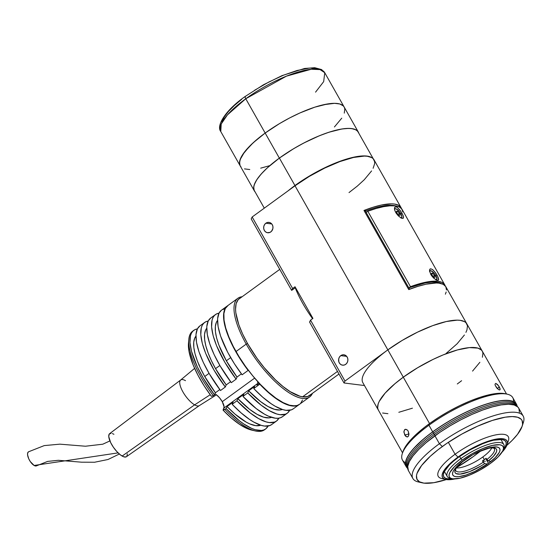 <?xml version="1.0" encoding="UTF-8"?>
<svg xmlns="http://www.w3.org/2000/svg" width="551" height="551" viewBox="0 0 551 551"><rect width="100%" height="100%" fill="white"/><g stroke="black" fill="none" stroke-linecap="round" stroke-linejoin="round"><path stroke-width="0.83" d="M241.028 166.967L240.029 165.562L239.54 161.932L241.076 157.324L242.592 154.707L249.906 145.905L256.862 139.534L265.169 133.046L245.767 98.753L286.451 76.148L311.212 69.254L320.062 69.598L324.759 72.732A59.735 17.453 150.5 0 0 245.767 98.753A3.168 1.109 -126 0 1 245.326 96.384A3.168 1.109 54 0 0 245.767 98.753L265.169 133.046L279.467 123.631L289.688 117.921L300.006 112.921L314.8 107.169L323.644 104.711L334.56 103.333L339.85 103.994L343.314 105.909L344.313 107.307L344.809 108.995L344.279 113.134L344.809 108.995L344.313 107.307L343.314 105.909L339.85 103.994L334.56 103.333L327.638 103.939L314.8 107.169L300.006 112.921L289.688 117.921L279.467 123.631L265.169 133.046A59.735 17.453 -29.5 0 1 344.161 107.025A59.735 17.453 150.5 0 0 265.169 133.046L279.35 158.103A59.735 17.453 -29.5 0 1 358.336 132.082A59.735 17.453 -29.5 0 1 358.825 133.266L357.489 130.966L356.001 129.857L351.6 128.562L348.735 128.39L341.813 128.996L328.975 132.226L319.256 135.808L303.87 142.978L293.649 148.687L279.35 158.103L265.169 133.046L253.198 142.75L244.582 151.911L240.057 159.742L239.533 163.881L240.188 165.865M244.486 168.881L249.782 169.543L244.486 168.881M260.692 168.158L269.542 165.706L260.692 168.158M334.429 126.971L341.751 118.169L334.429 126.971M265.169 133.046A59.735 17.453 150.5 0 0 240.181 165.851A59.735 17.453 -29.5 0 1 265.169 133.046M255.12 191.941A59.735 17.453 -29.5 0 1 254.355 190.908A59.735 17.453 -29.5 0 1 279.35 158.103L267.373 167.807L261.202 174.026L256.766 179.764L254.238 184.799L253.722 186.996L254.204 190.625L255.203 192.024M265.858 223.217L271.781 223.961L265.858 223.217A5.228 4.656 97.2 0 1 268.971 222.384A5.228 4.656 97.2 0 1 272.883 226.344A5.228 4.656 97.2 0 1 270.782 231.923A5.228 4.656 97.2 0 1 267.669 232.756A5.228 4.656 97.2 0 1 263.757 228.796A5.228 4.656 97.2 0 1 265.858 223.217L267.559 222.446L269.384 222.452L271.037 223.238L272.284 224.684L272.924 226.571L272.862 228.61L271.512 231.275L269.962 232.398L267.263 232.687L265.603 231.895L264.363 230.456L263.715 228.569L263.777 226.53L264.528 224.65L265.858 223.217M340.773 355.629L346.703 356.373L340.773 355.629A5.228 4.656 97.2 0 1 343.886 354.796A5.228 4.656 97.2 0 1 347.798 358.756A5.228 4.656 97.2 0 1 345.697 364.335A5.228 4.656 97.2 0 1 342.584 365.175A5.228 4.656 97.2 0 1 338.672 361.208A5.228 4.656 97.2 0 1 340.773 355.629L342.481 354.858L344.299 354.865L346.641 356.304L347.605 358.005L347.901 360.003L347.488 362L346.427 363.688L344.878 364.817L343.087 365.203L341.31 364.796L339.829 363.66L338.872 361.959L338.693 358.942L339.444 357.069L340.773 355.629M291.569 290.267L251.194 218.912L291.569 290.267L292.622 288.497L295.026 286.747L312.934 318.402L310.53 320.145L309.648 322.225L344.024 382.979L344.988 381.051L310.53 320.145L309.579 322.039M295.501 287.594L291.672 290.384L292.622 288.497L295.026 286.747L312.934 318.402L310.53 320.145L344.988 381.051L387.842 349.864L295.019 185.797L252.165 216.984L292.622 288.497L252.165 216.984L251.194 218.912L252.165 216.984L295.019 185.797L387.842 349.864A59.735 17.453 -29.5 0 1 466.835 323.843A59.735 17.453 150.5 0 0 387.842 349.864L402.14 340.456L417.534 332.143L432.693 325.648L446.317 321.536L457.234 320.152L460.099 320.324L464.493 321.619L465.988 322.728L467.482 325.813L466.952 329.953L465.932 332.37M349.017 192.581L357.323 186.093L364.28 179.722L371.594 170.92M373.11 168.303L374.646 163.695L374.652 161.746L373.158 158.66L371.67 157.552L367.269 156.257L364.404 156.085L353.494 157.469L339.871 161.581L324.711 168.076L309.318 176.389L295.019 185.797A59.735 17.453 150.5 0 1 374.005 159.776L401.032 207.548A59.735 17.453 -29.5 0 1 401.459 208.526M446.496 289.978L445.793 286.658L443.286 284.357L439.071 283.159L436.358 282.987L426.13 284.185L417.858 286.375L408.752 289.599L363.977 210.461L366.325 210.757L363.977 210.461L373.082 207.245L381.354 205.055L391.589 203.856L394.296 204.028L398.518 205.227L401.025 207.527L401.603 209.063M445.38 294.2L446.165 291.982M309.648 322.225L344.024 382.979L364.48 385.548L344.024 382.979L344.988 381.051L387.842 349.864L403.291 377.173A59.735 17.453 -29.5 0 1 482.283 351.152L445.807 286.678A59.735 17.453 150.5 0 0 408.752 289.599L363.977 210.461A59.735 17.453 -29.5 0 1 401.032 207.548M464.424 334.987L457.103 343.79L446.145 353.405M337.481 371.422L302.623 396.796L337.481 371.422M312.569 318.664A59.735 20.876 -126 0 1 295.226 287.794A59.735 20.876 54 0 0 312.569 318.664M400.928 217.845L398.146 215.661L395.687 212.431L394.716 210.206L394.571 207.631L395.866 206.797L397.271 207.424L399.73 209.862L401.989 213.223L400.928 213.995L401.989 213.223L403.38 216.309L403.346 218.148L401.741 218.224L399.089 216.543L396.403 213.568L394.716 210.206L394.44 208.333L395.005 206.997M436.075 279.874L433.217 277.642L430.758 274.419L429.511 270.314L429.932 269.108L430.93 268.785L433.141 270.052L435.607 272.924L437.06 275.211L435.999 275.982L437.06 275.211L438.121 277.367L438.61 279.082L438.293 280.245M432.342 269.411L434.801 271.85L437.652 276.326L438.603 279.701L437.501 280.39L434.16 278.53L431.474 275.555L429.56 271.188L430.076 268.978M395.921 205.957A58.151 16.991 150.5 0 0 393.393 205.433L393.393 205.433A58.151 16.991 150.5 0 0 365.485 211.074L366.229 212.397L367.799 211.253L410.481 286.692L408.911 287.836L424.883 283.049L431.467 282.112L436.826 282.188L441.413 283.627A58.151 16.991 150.5 0 0 408.911 287.836L409.655 289.151A58.151 16.991 -29.5 0 1 420.289 285.652M444.76 284.833L402.078 209.394A59.735 17.453 150.5 0 0 367.799 211.253L410.481 286.692A59.735 17.453 -29.5 0 1 444.76 284.833A59.735 17.453 -29.5 0 1 445.187 285.811L444.492 284.406L441.985 282.387L438.024 281.313L432.714 281.224L426.226 282.105L410.481 286.692L408.911 287.836L409.579 289.206L365.403 211.129L366.229 212.397L367.799 211.253L376.058 208.512L383.544 206.666L390.032 205.785L395.342 205.874L399.303 206.949L401.81 208.967L402.774 211.866M438.417 280.135L437.501 280.39M394.86 207.121L395.866 206.797L397.271 207.424L400.536 210.937L403.05 215.379L403.546 217.094L403.208 218.265M403.346 218.148L402.32 218.389M435.8 275.658L435.765 275.603A5.544 1.935 -126 0 1 436.144 279.908M433.127 276.444L434.498 275.445L434.994 277.346L434.498 275.445L432.755 273.386L431.75 274.123L432.755 273.386L431.516 273.234L432.755 273.386L434.498 275.445L433.127 276.444M433.754 277.187L434.994 277.346L433.754 277.187L432.018 275.135L431.516 273.234L432.018 275.135L433.754 277.187M429.642 271.629A5.544 1.935 -126 0 1 431.901 271.202A5.544 1.935 -126 0 1 435.765 275.603L435.297 275.831M429.635 271.801L429.883 270.899L431.185 270.823L434.574 273.813L436.791 278.117L436.633 279.674L435.869 279.901M400.729 213.678L400.694 213.616A5.544 1.935 -126 0 1 401.073 217.92M398.056 214.456L399.427 213.457L399.93 215.358L399.427 213.457L397.691 211.398L396.679 212.135L397.691 211.398L396.445 211.247L397.691 211.398L399.427 213.457L398.056 214.456M398.683 215.2L399.93 215.358L398.683 215.2L396.947 213.147L396.445 211.247L396.947 213.147L398.683 215.2M394.571 209.642A5.544 1.935 -126 0 1 396.83 209.215A5.544 1.935 -126 0 1 400.694 213.616L400.226 213.843M394.571 209.814L395.136 208.712L396.114 208.836L399.503 211.825L401.72 216.13L401.755 217.314L400.797 217.914M473.295 456.579L480.94 450.759A235.291 209.463 97.2 0 1 473.295 456.579A235.291 209.463 97.2 0 1 456.462 467.661L473.295 456.579M387.842 349.864A59.735 17.453 150.5 0 0 362.854 382.676L378.303 409.985A59.735 17.453 -29.5 0 1 403.291 377.173L387.842 349.864M503.221 449.726A30.897 9.03 -29.5 0 1 490.225 463.563L480.203 469.948L469.583 475.1L459.975 478.22L452.853 478.847L450.573 478.178L449.285 476.877L449.037 474.996L449.83 472.613L454.396 466.711L462.289 460.057L460.829 458.646L462.289 460.057A30.897 9.03 -29.5 0 1 491.416 445.669A30.897 9.03 -29.5 0 1 503.221 449.726L503.855 447.784A32.481 9.491 150.5 0 0 491.451 443.521A32.481 9.491 150.5 0 0 460.829 458.646L459.596 456.469L460.829 458.646A32.481 9.491 -29.5 0 1 503.779 444.499A32.481 9.491 -29.5 0 1 503.449 448.803M488.434 463.343A26.937 7.872 -29.5 0 1 452.812 475.072A26.937 7.872 -29.5 0 1 464.08 460.285A26.937 7.872 -29.5 0 1 499.702 448.548A26.937 7.872 -29.5 0 1 488.434 463.343L485.72 458.556L488.434 463.343L495.315 457.544L499.296 452.392L499.991 450.312L499.771 448.679L498.648 447.543L496.665 446.964L490.452 447.508L486.464 448.617L472.82 454.713L460.333 463.205L454.795 468.791L453.218 471.229L452.529 473.309L452.743 474.948L453.866 476.078L455.849 476.663L458.618 476.677L466.056 475.01L475.045 471.332L488.434 463.343M462.289 460.057L472.31 453.673L482.931 448.528L492.539 445.401L499.667 444.774L501.94 445.449L503.228 446.744L503.476 448.624L502.684 451.007L498.118 456.917L490.225 463.563A30.897 9.03 -29.5 0 1 452.013 478.702A30.897 9.03 -29.5 0 1 462.289 460.057M451.104 478.42A32.481 9.491 -29.5 0 1 447.24 476.484A32.481 9.491 -29.5 0 1 460.829 458.646A32.481 9.491 150.5 0 0 450.022 478.247L452.013 478.702M484.322 459.603A22.185 6.481 -29.5 0 1 482.462 460.905L483.213 462.227A22.185 6.481 -29.5 0 1 455.732 470.588A22.185 6.481 -29.5 0 1 455.484 469.238A22.185 6.481 150.5 0 0 483.213 462.227L484.673 463.632L486.836 463.908L484.673 463.632A23.769 6.943 -29.5 0 1 463.267 473.605A23.769 6.943 -29.5 0 1 455.05 470.278A23.769 6.943 -29.5 0 1 463.301 460.946L456.324 467.854L454.823 471.436L455.126 472.724L456.125 473.619L460.051 474.108L469.645 471.608L481.057 465.946L484.673 463.632L482.462 460.905L485.341 461.27L482.462 460.905A22.185 6.481 150.5 0 0 484.322 459.603L482.828 456.965L484.322 459.603A22.185 6.481 150.5 0 0 486.065 458.287A22.185 6.481 -29.5 0 1 484.322 459.603M456.256 467.964A22.185 6.481 150.5 0 0 482.828 456.965A22.185 6.481 150.5 0 0 491.836 447.832M486.808 459.603L486.065 458.287L488.276 461.015L490.438 461.283L488.276 461.015L493.496 456.276L496.348 452.171L496.754 450.532L496.451 449.237L495.452 448.349L491.526 447.853L488.73 448.273L477.676 452.192A23.769 6.943 -29.5 0 1 494.44 447.991A23.769 6.943 -29.5 0 1 488.276 461.015L486.808 459.603A22.185 6.481 150.5 0 0 493.324 447.832A22.185 6.481 -29.5 0 1 494.35 448.741A22.185 6.481 -29.5 0 1 486.808 459.603M467.282 458.074L466.897 458.329A23.769 6.943 -29.5 0 1 467.282 458.074M497.636 388.889L495.184 385.266L494.998 384.219L495.769 383.379L497.532 384.536L499.323 386.974L497.229 388.496L499.323 386.974L500.088 388.744L500.026 389.819L499.11 389.867L496.609 387.794L495.184 385.266L494.998 384.219L495.769 383.379L498.49 385.686L500.17 389.199M506.534 394.013L482.283 351.152A59.735 17.453 150.5 0 0 403.291 377.18L429.539 423.567L403.291 377.18L394.984 383.668L385.149 393.104L379.205 401.459L378.186 403.876L377.655 408.015L378.31 409.992L402.554 452.846M494.998 384.219L495.769 383.379M407.32 430L408.174 431.102L408.945 434.03L408.236 436.433L407.458 436.943L405.598 436.227L403.897 432.204L404.503 429.842L405.316 429.319L407.32 430L408.174 431.102L408.897 434.753L408.236 436.433L407.01 436.984L404.771 435.111L408.945 433.885L404.771 435.111L403.904 431.502L404.875 429.511L405.798 429.27L407.32 430M382.608 413.009L387.904 413.677M398.814 412.293L412.437 408.181M457.296 383.964L461.6 380.72M472.558 371.098L479.873 362.303M482.4 357.262L482.931 353.122L482.435 351.442L481.436 350.043L477.979 348.129L469.411 347.605L457.475 349.926L443.204 354.885L432.983 359.452L417.596 367.765L403.291 377.18A59.735 17.453 150.5 0 0 378.303 409.985M499.502 389.97L498.648 389.64M458.652 457.151A35.65 10.421 -29.5 0 1 505.797 441.62A35.65 10.421 -29.5 0 1 503.132 449.988L505.26 446.709L506.176 443.954L505.887 441.792L504.399 440.29L501.775 439.519L493.551 440.242L488.269 441.709L482.469 443.844L470.217 449.781L458.652 457.151L453.693 461.022L449.54 464.824L444.271 471.642L443.355 474.39L443.645 476.56L445.132 478.054L447.756 478.826L452.281 478.757A35.65 10.421 -29.5 0 1 443.734 476.732A35.65 10.421 -29.5 0 1 458.652 457.151M443.968 478.819A40.244 11.757 -29.5 0 1 438.245 476.353A40.244 11.757 -29.5 0 1 455.085 454.251A40.244 11.757 150.5 0 0 441.688 478.537L445.669 479.439A37.075 10.834 -29.5 0 1 458.005 457.068L455.085 454.251L448.342 442.336L455.085 454.251A40.244 11.757 -29.5 0 1 508.297 436.716A40.244 11.757 -29.5 0 1 507.471 442.894M454.947 478.929A37.075 10.834 -29.5 0 1 445.669 479.439M405.474 462.688A63.379 18.52 -29.5 0 1 402.292 453.631A63.379 18.52 -29.5 0 1 428.953 425.241L432.687 431.832L428.953 425.241A63.379 18.52 150.5 0 0 402.444 460.051L406.17 466.642A63.379 18.52 -29.5 0 1 432.687 431.832A63.379 18.52 -29.5 0 1 516.494 404.227A63.379 18.52 -29.5 0 1 517.134 405.991M517.182 406.314L515.598 403.043L511.927 401.011L506.307 400.308L502.836 400.46L494.729 401.775L485.341 404.379L475.031 408.181L464.19 413.03L453.246 418.739L442.605 425.09L432.687 431.832L423.871 438.72L413.436 448.728L408.732 454.816L406.046 460.161L405.488 464.555L406.011 466.339L407.361 468.095A63.379 18.52 -29.5 0 1 406.17 466.642M516.494 404.227L512.767 397.629A63.379 18.52 150.5 0 0 428.953 425.241L428.926 424.008A61.795 18.059 150.5 0 0 402.933 451.696L407.623 443.527L413.14 437.315L424.47 427.369L428.926 424.008L428.953 425.241A63.379 18.52 -29.5 0 1 507.34 394.199A63.379 18.52 -29.5 0 1 513.463 401.589M505.377 393.751L497.326 393.421L489.419 394.702L480.265 397.243L470.21 400.949L459.644 405.674L448.969 411.239L438.596 417.431L428.926 424.008A61.795 18.059 150.5 0 1 505.35 393.745L507.34 394.199M507.12 444.671L508.394 440.793A40.244 11.757 150.5 0 0 493.021 435.51A40.244 11.757 150.5 0 0 455.085 454.251L458.005 457.068A37.075 10.834 -29.5 0 1 492.959 439.801A37.075 10.834 -29.5 0 1 507.12 444.671A37.075 10.834 -29.5 0 1 501.906 452.357L506.479 446.207L507.43 443.348L507.127 441.096L505.584 439.54L502.856 438.734L499.048 438.713L488.813 441.007L476.436 446.069L470.031 449.409L458.005 457.068L452.846 461.097L445.229 468.777L443.052 472.138L442.102 474.996L442.405 477.256L443.948 478.812L446.675 479.611L450.484 479.632L455.229 478.867M435.021 435.724L434.326 434.491A63.062 18.424 150.5 0 0 407.768 468.798A63.062 18.424 -29.5 0 1 434.326 434.491L435.021 435.724M517.52 406.7A63.062 18.424 150.5 0 0 434.326 434.491A63.062 18.424 -29.5 0 1 517.52 406.7M523.209 416.095L518.732 408.181A63.379 18.52 150.5 0 0 434.925 435.793L439.402 443.707A63.379 18.52 -29.5 0 1 523.209 416.095A63.379 18.52 -29.5 0 1 522.541 424.552M522.086 426.391L523.36 422.514A63.379 18.52 150.5 0 0 499.144 414.194A63.379 18.52 150.5 0 0 439.402 443.707L442.329 446.524A60.211 17.591 -29.5 0 1 499.082 418.485A60.211 17.591 -29.5 0 1 522.086 426.391A60.211 17.591 -29.5 0 1 506.886 445.318L512.141 440.401L517.513 434.346L522.066 426.453L522.589 424.242L522.1 420.585L521.094 419.166L517.603 417.245L512.272 416.57L505.295 417.183L492.346 420.441L477.442 426.24L461.855 434.078L446.93 443.286L437.99 449.795L430.255 456.304L421.57 465.54L417.017 473.433L416.494 475.644L416.983 479.301L419.497 481.829L423.926 483.137L433.795 482.697L446.737 479.439M439.402 443.707A63.379 18.52 150.5 0 0 418.312 481.946L422.293 482.848A60.211 17.591 -29.5 0 1 442.329 446.524L439.402 443.707L434.925 435.793A63.379 18.52 150.5 0 0 408.408 470.602L412.885 478.516A63.379 18.52 -29.5 0 1 439.402 443.707M446.344 479.57A60.211 17.591 -29.5 0 1 422.293 482.848M420.482 482.297A63.379 18.52 -29.5 0 1 412.885 478.516M519.414 412.341L518.897 408.484L517.837 406.996L514.166 404.971L508.545 404.262L501.203 404.909L492.415 406.879L482.518 410.096L471.89 414.442L460.939 419.745L450.098 425.806L439.767 432.383L426.109 442.68L418.732 449.437L413.078 455.808L409.365 461.552L407.733 466.442L408.415 470.609M517.713 407.017L516.218 404.379A63.062 18.424 150.5 0 0 432.831 431.853L433.575 433.169A63.062 18.424 -29.5 0 1 516.969 405.701A63.062 18.424 150.5 0 0 433.575 433.169L432.831 431.853A63.062 18.424 150.5 0 0 406.445 466.49L407.196 467.806A63.062 18.424 -29.5 0 1 433.575 433.169L434.326 434.491L433.575 433.169A63.062 18.424 150.5 0 0 407.196 467.806L407.94 469.128M254.355 190.908L220.779 131.565L221.22 124.003L227.439 114.89L245.767 98.753A59.735 17.453 150.5 0 0 220.779 131.565C215.978 125.704 225.586 110.062 245.34 96.37L263.523 84.751L282.043 75.618L304.565 68.469L314.669 67.69L321.584 69.564L324.759 72.732L323.671 81.631L315.558 92.141M245.326 96.384A3.168 1.109 -126 0 1 245.712 96.294M241.634 99.366L234.368 105.489L228.527 111.378L224.326 116.812L221.929 121.578M316.432 68.792L311.418 68.159M308.319 68.296L297.017 70.494L283.503 75.184L268.929 81.975L254.562 90.274M373.241 158.75L358.198 132.157A59.577 17.412 150.5 0 0 279.419 158.109L294.943 185.542A59.577 17.412 -29.5 0 1 371.939 157.71L367 156.085L360.884 156.057L348.976 158.364L339.671 161.395L329.684 165.479L319.394 170.459L304.262 179.199L294.943 185.542L279.419 158.109A59.577 17.412 150.5 0 0 254.493 190.832L264.294 208.154M287.904 190.977L294.943 185.542A59.577 17.412 -29.5 0 0 287.904 190.977M246.221 344.113L247.557 343.569A59.894 20.931 -126 0 1 240.711 297.774L238.211 299.606L236.138 303.629L235.546 309.311L235.814 312.713L238.824 324.746L242.578 333.906L247.557 343.569L246.221 344.113A61.003 21.317 -126 0 1 237.894 298.256A61.003 21.317 -126 0 1 242.137 296.734A61.003 21.317 54 0 0 246.221 344.113L236.014 351.538L246.221 344.113A61.003 21.317 54 0 0 312.438 393.338A61.003 21.317 -126 0 1 309.683 396.906A61.003 21.317 -126 0 1 246.221 344.113M237.894 298.256L227.694 305.681A61.003 21.317 54 0 0 236.014 351.538A61.003 21.317 54 0 0 299.482 404.331L309.683 396.906M311.012 394.371A59.894 20.931 -126 0 1 247.557 343.569L256.911 358.184L264.053 367.469L275.431 379.818L283.042 386.533L290.329 391.727L300.047 396.252L302.836 396.823L307.575 396.527L311.046 394.33M228.093 305.412L225.256 308.594L223.892 313.553L224.05 320.117L225.731 328.017L228.865 336.95L233.335 346.579L238.962 356.531L245.539 366.429L252.813 375.885L260.499 384.536L268.303 392.057L275.927 398.153L283.076 402.588L289.475 405.199L294.881 405.873L297.141 405.481L299.496 404.317M300.681 403.242L302.52 400.026M258.743 383.765A10.772 3.767 54 0 0 258.66 382.58M299.358 404.413A61.003 21.317 -126 0 1 299.241 404.503A61.003 21.317 -126 0 1 259.769 384.199L253.763 388.565L254.665 386.444L248.666 390.811L247.764 392.932L242.963 396.424L243.866 394.309L237.86 398.676L236.958 400.797L232.157 404.289L233.059 402.168L227.06 406.535L226.158 408.656L239.43 420.819L243.687 423.905L251.621 428.375L255.203 429.711L261.367 430.483L263.874 429.918L265.947 428.719L268.082 426.026A61.003 21.317 -126 0 1 265.63 428.96A61.003 21.317 -126 0 1 226.158 408.656L223.059 410.102L224.105 406.934L222.26 401.679L254.672 378.096L222.26 401.679A9.188 3.21 54 0 0 214.938 393.875M215.407 392.767L219.794 389.571L215.407 392.767L204.745 376.498A55.3 19.326 54 0 0 215.407 392.767L214.504 394.888A61.003 21.317 -126 0 1 193.842 330.318A61.003 21.317 -126 0 1 197.182 328.919L194.827 329.712L192.905 331.123L191.445 333.148L190.467 335.752L189.985 342.577L191.493 351.249L197.292 366.766L203.229 378.02L214.504 394.888L215.407 392.767M209.056 373.358L204.745 376.498L209.056 373.358M226.213 384.901L230.6 381.712L226.213 384.901L215.544 368.64A55.3 19.326 54 0 0 226.213 384.901L225.311 387.022A61.003 21.317 -126 0 1 204.648 322.452A61.003 21.317 -126 0 1 207.989 321.061L205.626 321.846L203.705 323.265L202.245 325.29L201.267 327.893L200.791 334.712L202.3 343.39L205.716 353.48L214.029 370.162L225.311 387.022L226.213 384.901M219.863 365.499L215.544 368.64L219.863 365.499M237.013 377.042L241.407 373.847L237.013 377.042L226.351 360.774A55.3 19.326 54 0 0 237.013 377.042L236.11 379.164A61.003 21.317 -126 0 1 215.448 314.593A61.003 21.317 -126 0 1 218.788 313.195L216.433 313.987L214.511 315.399L213.051 317.424L212.073 320.028L211.591 326.853L213.099 335.525L216.522 345.622L224.836 362.303L236.11 379.164L237.013 377.042M230.662 357.633L226.351 360.774L230.662 357.633M193.842 330.318L192.643 331.185A61.003 21.317 54 0 0 213.306 395.756L214.504 394.888L213.306 395.756A61.003 21.317 -126 0 1 188.807 339.43A61.003 21.317 -126 0 1 193.263 330.779M188.807 339.43L188.47 343.307A57.834 20.215 54 0 0 211.405 396.327L213.306 395.756L211.405 396.327L204.118 385.824L197.912 375.148L193.084 364.817L188.938 351.077L188.47 343.287M265.01 429.367A61.003 21.317 -126 0 1 255.409 430.958A61.003 21.317 -126 0 1 224.96 409.531A61.003 21.317 54 0 0 264.432 429.835L265.63 428.96M251.655 430.09L246.951 428.492L239.513 424.325L231.413 418.092L223.059 410.102A57.834 20.215 54 0 0 251.614 430.083A57.834 20.215 54 0 0 253.432 430.407M257.579 381.395A9.188 3.21 -126 0 1 257.537 383.586L223.933 408.043A9.188 3.21 54 0 0 222.26 401.679L219.539 397.788L216.433 394.792M198.828 365.044L199.324 365.017M227.577 305.771L225.056 308.691L223.589 314.449L224.105 322.245L226.585 331.688L230.903 342.309L236.84 353.563L248.115 370.424A61.003 21.317 -126 0 1 227.453 305.853A61.003 21.317 -126 0 1 227.577 305.771M242.116 374.797L248.115 370.424L242.116 374.797L234.327 363.626L227.68 352.254L220.586 336.055L218.106 326.619L217.583 318.822L219.05 313.058L221.481 310.206A61.003 21.317 54 0 0 242.116 374.797M222.432 309.621L224.794 308.829M217.528 320.413A55.3 19.326 54 0 0 226.351 360.774L218.919 345.14L216.646 338.073L215.441 331.798L215.345 326.509L216.343 322.369L217.528 320.413M215.448 314.593L210.647 318.085A61.003 21.317 54 0 0 231.31 382.656L236.11 379.164L231.31 382.656L220.035 365.795L214.098 354.534L209.779 343.92L207.3 334.478L206.783 326.681L208.25 320.916L210.675 318.065M206.721 328.272A55.3 19.326 54 0 0 215.544 368.64L211.384 360.65L208.12 353.005L205.847 345.932L204.641 339.657L204.538 334.367L205.544 330.228L206.721 328.272M204.648 322.452L199.848 325.944A61.003 21.317 54 0 0 220.51 390.514L225.311 387.022L220.51 390.514L209.228 373.654L203.291 362.4L198.98 351.779L196.5 342.336L195.977 334.54L197.444 328.782L199.875 325.93M195.922 336.138A55.3 19.326 54 0 0 204.745 376.498L200.578 368.509L197.313 360.864L195.04 353.797L193.835 347.523L193.732 342.233L194.737 338.094L195.922 336.138M293.559 408.628L291.479 409.827L286.072 410.323L282.815 409.62L275.376 406.342L271.299 403.814L262.662 397.126L253.763 388.565L259.769 384.199L273.041 396.362L277.298 399.447L285.232 403.917L292.078 405.956L297.485 405.46L299.558 404.262M282.753 416.487L280.679 417.686L278.172 418.257L275.273 418.188L268.427 416.15L264.576 414.207L256.236 408.587L242.963 396.424L247.764 392.932L261.036 405.095L269.377 410.709L276.809 413.987L280.073 414.689L285.48 414.194L287.56 412.995L289.688 410.302A61.003 21.317 -126 0 1 287.236 413.236A61.003 21.317 -126 0 1 247.764 392.932L248.666 390.811A55.3 19.326 54 0 0 282.339 409.469L279.97 410.013L274.488 409.317L267.876 406.438L260.478 401.507L248.666 390.811L254.665 386.444L253.763 388.565A61.003 21.317 54 0 0 293.242 408.87L299.241 404.503M271.953 424.353L269.873 425.551L264.466 426.047L261.208 425.344L253.77 422.066L249.693 419.538L241.056 412.851L232.157 404.289L236.958 400.797L250.237 412.961L258.571 418.574L266.009 421.846L269.267 422.555L274.673 422.052L276.754 420.854L278.889 418.161A61.003 21.317 -126 0 1 276.437 421.102A61.003 21.317 -126 0 1 236.958 400.797L237.86 398.676A55.3 19.326 54 0 0 271.533 417.334L269.17 417.872L263.681 417.183L257.076 414.304L249.672 409.372L237.86 398.676L243.866 394.309L242.963 396.424A61.003 21.317 54 0 0 282.436 416.735L287.236 413.236M276.437 421.102L271.636 424.594A61.003 21.317 54 0 1 232.157 404.289L233.059 402.168L227.06 406.535L226.158 408.656L224.96 409.531L223.059 410.102L223.933 408.043L257.537 383.586L256.89 385.108L259.349 383.324M227.06 406.535A55.3 19.326 54 0 0 260.733 425.193L255.781 425.668L249.693 423.871L246.269 422.162L234.981 414.07L227.06 406.535M28.108 452.13A8.079 3.354 59.8 0 0 28.735 458.763A8.079 3.354 59.8 0 0 34.121 465.464L118.107 452.881L34.121 465.464A8.079 3.354 59.8 0 0 36.979 465.478M180.714 379.976L109.628 433.665A14.257 4.987 54 0 0 111.509 444.216A14.257 4.987 54 0 0 122.15 456.056L194.627 404.854A15.848 5.538 -126 0 1 182.808 391.699A15.848 5.538 -126 0 1 180.714 379.976A15.848 5.538 -126 0 1 185.501 380.679M194.606 368.371L180.638 380.032A15.848 5.538 54 0 0 182.87 391.809A15.848 5.538 54 0 0 194.627 404.854L210.213 394.73L194.627 404.854A15.848 5.538 54 0 0 199.276 405.653L216.467 394.819M199.359 405.598A15.848 5.538 -126 0 1 194.627 404.854L122.15 456.056A14.257 4.987 54 0 0 126.406 456.724L199.359 405.598M113.933 434.298L112.383 433.568M111.054 433.286L109.229 434.078L108.754 436.564L110.648 442.57L113.375 447.212L116.812 451.544L120.442 454.906L123.699 456.786L126.096 456.903M126.854 456.276L127.329 453.797M28.583 451.772L27.715 452.853L27.578 454.837L28.762 458.838L30.305 461.586L34.121 465.464L35.808 466.001L37 465.443M324.759 72.732L358.336 132.082M338.961 374.033L308.546 396.162M279.743 269.37L238.252 299.565M436.468 280.204C437.267 279.254 437.039 277.732 435.8 275.624C433.851 272.18 431.777 270.548 429.566 270.72M401.397 218.217C402.196 217.266 401.975 215.744 400.729 213.636C398.779 210.193 396.706 208.56 394.495 208.733M500.921 439.443L503.779 444.499M444.382 471.429L447.24 476.484M402.292 453.631L402.933 451.696M251.614 430.083L255.409 430.958M227.453 305.853L221.454 310.22M109.911 440.917L102.782 444.202L85.453 446.227L59.88 444.161L44.238 445.601L28.48 451.82M119.347 454.017L108.017 459.5L94.558 462.248L81.569 462.186L58.323 460.305L47.661 461.401L36.614 465.788"/></g></svg>
